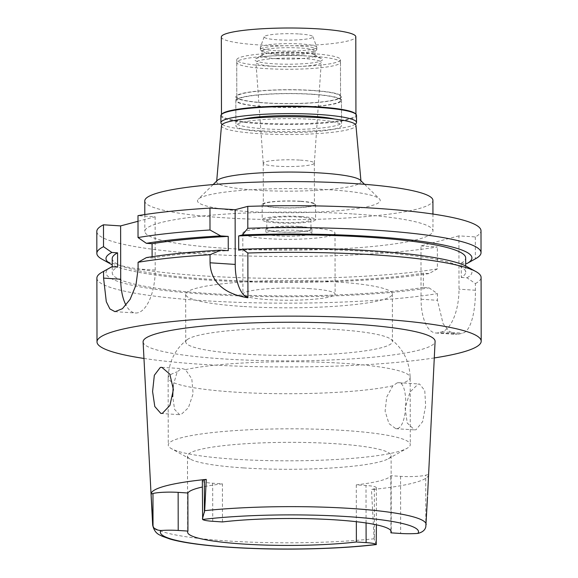 <?xml version="1.0" encoding="UTF-8"?>
<svg xmlns="http://www.w3.org/2000/svg" width="578" height="578" viewBox="0 0 578 578"><rect width="100%" height="100%" fill="white"/><g stroke="black" fill="none" stroke-linecap="round" stroke-linejoin="round"><path stroke-width="0.43" stroke-dasharray="2.89 2.17" d="M202.351 481.019A18.749 2.478 179.9 0 0 212.682 483.222L222.407 483.851L222.472 521.934M222.407 483.851A101.815 13.467 179.9 0 0 202.365 487.03M243.569 467.92A101.815 13.467 -0.1 0 1 190.249 459.091A101.815 13.467 -0.1 0 1 187.482 455.984A101.815 13.467 -0.1 0 1 335.023 443.702A101.815 13.467 -0.1 0 1 391.104 455.63A101.815 13.467 -0.1 0 1 388.358 458.751A101.815 13.467 -0.1 0 1 243.569 467.92M376.227 544.447L374.125 538.775L371.473 489.573L374.342 488.815A18.749 2.478 179.9 0 0 376.336 487.695A18.749 2.478 179.9 0 0 366.011 485.498L356.286 484.87A101.815 13.467 179.9 0 0 390.829 475.716L400.554 476.351A18.749 2.478 179.9 0 0 425.726 475.203L428.594 474.444M143.106 341.938A145.996 19.305 179.9 0 0 223.527 358.916A145.996 19.305 179.9 0 0 435.09 341.425M427.525 496.668L425.813 526.789L425.726 475.203M428.565 474.986A139.269 18.417 -0.1 0 1 371.473 489.573M418.053 384.175L419.534 384.016L424.758 390.511L425.654 405.778L422.626 421.673L416.073 429.736L414.52 429.888L407.223 423.002L405.142 408.039L409.99 392.057L418.053 384.175M356.286 484.87L356.344 521.696M390.923 530.727L390.829 475.716M234.928 459.214A121.019 16.003 179.9 0 0 407.028 448.311A121.019 16.003 179.9 0 0 410.301 444.605A121.019 16.003 179.9 0 0 343.628 430.422A121.019 16.003 179.9 0 0 168.256 445.024A121.019 16.003 179.9 0 0 171.536 448.723A121.019 16.003 179.9 0 0 234.928 459.214M173.176 385.526L177.215 371.827L181.066 368.822L182.626 368.67L185.466 369.638L191.817 378.879L193.11 393.77L188.385 407.772L181.109 414.52L179.621 414.679L174.621 409.448L172.728 396.746M335.515 329.453A103.346 13.67 179.9 0 0 187.258 339.589A103.346 13.67 179.9 0 0 185.748 341.923A103.346 13.67 179.9 0 0 242.681 354.032A103.346 13.67 179.9 0 0 392.448 341.562A103.346 13.67 179.9 0 0 390.93 339.235A103.346 13.67 179.9 0 0 335.515 329.453M397.252 382.824L392.852 385.793L386.696 397.043L385.114 411.204L388.958 423.573L395.793 428.674L397.368 428.529C406.999 426.766 408.444 389.247 401.103 383.604L398.748 382.672L397.252 382.824M242.601 306.434A103.346 13.67 -0.1 0 1 185.668 294.318A103.346 13.67 -0.1 0 1 335.428 281.847A103.346 13.67 -0.1 0 1 392.361 293.956A103.346 13.67 -0.1 0 1 242.601 306.434M309.721 288.653A46.103 6.098 179.9 0 0 242.912 294.216A46.103 6.098 179.9 0 0 268.308 299.621A46.103 6.098 179.9 0 0 335.117 294.058A46.103 6.098 179.9 0 0 309.721 288.653M309.613 227.725A46.103 6.098 -0.1 0 1 335.009 233.129A46.103 6.098 -0.1 0 1 268.199 238.692A46.103 6.098 -0.1 0 1 242.803 233.288A46.103 6.098 -0.1 0 1 309.613 227.725M299.26 230.47A23.055 3.049 179.9 0 0 265.858 233.252A23.055 3.049 179.9 0 0 278.553 235.947A23.055 3.049 179.9 0 0 311.961 233.165A23.055 3.049 179.9 0 0 299.26 230.47M299.252 226.468A23.055 3.049 -0.1 0 1 311.954 229.17A23.055 3.049 -0.1 0 1 278.545 231.951A23.055 3.049 -0.1 0 1 265.851 229.249A23.055 3.049 -0.1 0 1 299.252 226.468M298.819 226.583A22.094 2.919 179.9 0 0 266.812 229.249A22.094 2.919 179.9 0 0 278.979 231.836A22.094 2.919 179.9 0 0 310.993 229.17A22.094 2.919 179.9 0 0 298.819 226.583M298.804 217.061A22.094 2.919 -0.1 0 1 310.971 219.647A22.094 2.919 -0.1 0 1 278.964 222.32A22.094 2.919 -0.1 0 1 266.79 219.727A22.094 2.919 -0.1 0 1 298.804 217.061M300.878 216.512A26.704 3.533 179.9 0 0 262.181 219.734A26.704 3.533 179.9 0 0 276.891 222.862A26.704 3.533 179.9 0 0 315.588 219.64A26.704 3.533 179.9 0 0 300.878 216.512M300.849 201.281A26.704 3.533 -0.1 0 1 315.559 204.41A26.704 3.533 -0.1 0 1 276.862 207.632A26.704 3.533 -0.1 0 1 262.159 204.504A26.704 3.533 -0.1 0 1 300.849 201.281M300.329 201.419A25.548 3.381 179.9 0 0 263.308 204.504A25.548 3.381 179.9 0 0 277.382 207.495A25.548 3.381 179.9 0 0 314.403 204.41A25.548 3.381 179.9 0 0 300.329 201.419M300.257 160.12A25.548 3.381 -0.1 0 1 314.331 163.119A25.548 3.381 -0.1 0 1 314.331 163.148A25.548 3.381 -0.1 0 1 277.31 166.204A25.548 3.381 -0.1 0 1 263.236 163.234A25.548 3.381 -0.1 0 1 263.236 163.206A25.548 3.381 -0.1 0 1 300.257 160.12M273.943 66.297A32.657 4.321 -0.1 0 1 255.953 62.511A32.657 4.321 -0.1 0 1 303.277 58.53A32.657 4.321 -0.1 0 1 321.267 62.395A32.657 4.321 -0.1 0 1 273.943 66.297M311.903 56.239A51.868 6.857 179.9 0 0 236.742 62.503A51.868 6.857 179.9 0 0 265.316 68.58A51.868 6.857 179.9 0 0 340.478 62.323A51.868 6.857 179.9 0 0 311.903 56.239M311.968 94.322A51.868 6.857 -0.1 0 1 340.543 100.406A51.868 6.857 -0.1 0 1 265.381 106.663A51.868 6.857 -0.1 0 1 236.807 100.586A51.868 6.857 -0.1 0 1 311.968 94.322M312.402 94.207A52.829 6.987 179.9 0 0 235.846 100.586A52.829 6.987 179.9 0 0 264.948 106.778A52.829 6.987 179.9 0 0 341.504 100.399A52.829 6.987 179.9 0 0 312.402 94.207M312.445 119.343A52.829 6.987 -0.1 0 1 341.547 125.534A52.829 6.987 -0.1 0 1 264.991 131.907A52.829 6.987 -0.1 0 1 235.896 125.722A52.829 6.987 -0.1 0 1 312.445 119.343M221.49 125.643A67.236 8.894 179.9 0 0 258.525 133.626A67.236 8.894 179.9 0 0 355.947 125.404M216.699 181.037L216.649 181.622A72.178 9.544 -0.1 0 0 256.401 190.191A72.178 9.544 179.9 0 0 360.99 181.369A72.178 9.544 179.9 0 0 360.347 180.206M216.649 181.622A72.178 9.544 -0.1 0 1 217.285 180.459M247.81 211.519A91.382 12.087 -0.1 0 1 198.283 199.193A91.382 12.087 -0.1 0 1 329.894 189.779A91.382 12.087 -0.1 0 1 379.414 198.875A91.382 12.087 -0.1 0 1 341.916 210.399A91.382 12.087 -0.1 0 1 247.81 211.519M144.775 200.898A144.074 19.052 179.9 0 0 224.148 217.783A144.074 19.052 179.9 0 0 432.922 200.4M353.606 213.976A144.074 19.052 -0.1 0 1 432.973 230.86A144.074 19.052 -0.1 0 1 224.199 248.251A144.074 19.052 -0.1 0 1 144.832 231.366A144.074 19.052 -0.1 0 1 353.606 213.976M458.918 235.867L420.965 245.925L421.051 299.238A38.423 17.109 -86.3 0 0 435.826 333.007A38.423 17.109 -86.3 0 0 438.377 332.747L441.823 331.837A38.423 17.109 -86.3 0 0 459.011 289.181L458.918 235.867L475.311 236.929A192.098 25.403 179.9 0 0 480.997 230.781M420.965 245.925L437.351 246.987A192.098 25.403 179.9 0 1 224.177 255.144A192.098 25.403 179.9 0 1 96.808 231.446M138.005 221.295L155.121 216.764L137.99 215.652M475.846 258.568A192.098 25.403 -0.1 0 1 475.347 258.836L466.981 263.525M475.311 236.929L475.347 258.836M238.685 250.209A176.731 23.373 -0.1 0 1 465.702 272.216A176.731 23.373 -0.1 0 1 461.28 277.433L461.251 263.149L465.687 263.438M461.28 277.433L467.01 277.801L475.391 283.574L475.405 290.243C475.723 309.743 471.178 331.815 462.386 333.166A192.098 25.403 179.9 0 1 458.939 334.084L456.208 334.33L449.503 331.512L443.116 323.781L437.445 300.3L437.43 293.624L429.049 287.858L423.32 287.483L423.291 273.206L429.02 273.575L437.387 268.893L437.351 246.987M437.387 268.893A192.098 25.403 -0.1 0 1 245.693 277.845A192.098 25.403 -0.1 0 1 102.053 259.219M155.121 216.764L155.215 270.078A38.423 17.109 93.7 0 1 135.476 312.987A38.423 17.109 93.7 0 1 125.997 305.177M152.101 256.704L152.101 257.976L146.4 257.607M96.887 278.09A192.098 25.403 179.9 0 0 202.712 300.603A192.098 25.403 179.9 0 0 437.43 293.624M434.28 357.941A192.098 25.403 -0.1 0 1 202.82 364.4A192.098 25.403 -0.1 0 1 143.965 358.447M475.391 283.574A192.098 25.403 179.9 0 0 481.084 277.418M467.01 277.801A182.966 24.197 179.9 0 0 466.973 266.624M461.251 263.149A176.731 23.373 179.9 0 0 465.68 257.94M110.954 267.246A182.966 24.197 179.9 0 0 206.78 294.289A182.966 24.197 179.9 0 0 429.049 287.858M423.32 287.483A176.731 23.373 -0.1 0 1 227.797 294.563A176.731 23.373 -0.1 0 1 112.248 272.838A176.731 23.373 -0.1 0 1 117.594 267.115M112.219 258.554A176.731 23.373 179.9 0 0 227.768 280.279A176.731 23.373 179.9 0 0 423.291 273.206M429.02 273.575A182.966 24.197 -0.1 0 1 249.306 281.941A182.966 24.197 -0.1 0 1 112.233 264.818M152.101 257.976A176.731 23.373 -0.1 0 1 228.259 250.679M220.89 115.651A67.807 8.966 179.9 0 0 258.25 123.598A67.807 8.966 179.9 0 0 356.51 115.419M355.333 113.664A67.236 8.894 -0.1 0 1 355.932 114.849A67.236 8.894 -0.1 0 1 258.503 122.962A67.236 8.894 -0.1 0 1 221.468 115.08A67.236 8.894 -0.1 0 1 222.068 113.895M355.232 124.212A67.807 8.966 -0.1 0 1 258.258 130.642A67.807 8.966 -0.1 0 1 222.205 124.443M242.738 119.22A52.829 6.987 179.9 0 0 235.889 122.673A52.829 6.987 179.9 0 0 264.991 128.865A52.829 6.987 179.9 0 0 341.54 122.485A52.829 6.987 179.9 0 0 334.676 119.061M312.395 90.399A52.829 6.987 -0.1 0 1 341.497 96.591A52.829 6.987 -0.1 0 1 264.941 102.971A52.829 6.987 -0.1 0 1 235.846 96.779A52.829 6.987 -0.1 0 1 312.395 90.399M311.961 90.515A51.868 6.857 179.9 0 0 236.799 96.779A51.868 6.857 179.9 0 0 265.374 102.855A51.868 6.857 179.9 0 0 340.536 96.591A51.868 6.857 179.9 0 0 311.961 90.515M311.896 53.573A51.868 6.857 -0.1 0 1 340.471 59.657A51.868 6.857 -0.1 0 1 265.309 65.914A51.868 6.857 -0.1 0 1 236.742 59.837A51.868 6.857 -0.1 0 1 311.896 53.573M303.797 55.719A33.827 4.472 179.9 0 0 255.693 58.768A33.827 4.472 179.9 0 0 273.408 63.768A33.827 4.472 179.9 0 0 309.591 63.219A33.827 4.472 179.9 0 0 321.52 58.653A33.827 4.472 179.9 0 0 303.797 55.719M276.689 58.71A26.509 3.504 179.9 0 0 315.104 55.51A26.509 3.504 179.9 0 0 314.389 54.7A26.509 3.504 179.9 0 0 300.502 52.403A26.509 3.504 179.9 0 0 262.802 54.794A26.509 3.504 179.9 0 0 262.087 55.604A26.509 3.504 179.9 0 0 276.689 58.71M276.681 54.332A26.509 3.504 -0.1 0 1 262.318 51.688A26.509 3.504 -0.1 0 1 262.08 51.225A26.509 3.504 -0.1 0 1 300.495 48.025A26.509 3.504 -0.1 0 1 315.097 51.131A26.509 3.504 -0.1 0 1 314.865 51.601A26.509 3.504 -0.1 0 1 276.681 54.332M275.901 52.822A28.235 3.735 179.9 0 0 316.571 49.91A28.235 3.735 179.9 0 0 316.823 49.412A28.235 3.735 179.9 0 0 301.268 46.103A28.235 3.735 179.9 0 0 260.346 49.513A28.235 3.735 179.9 0 0 260.599 50.011A28.235 3.735 179.9 0 0 275.901 52.822M275.901 50.72A28.235 3.735 -0.1 0 1 260.346 47.41A28.235 3.735 -0.1 0 1 260.375 47.23A28.235 3.735 -0.1 0 1 301.268 44A28.235 3.735 -0.1 0 1 316.787 47.129A28.235 3.735 -0.1 0 1 316.823 47.309A28.235 3.735 -0.1 0 1 275.901 50.72M299.52 33.994A24.399 3.23 -0.1 0 1 312.929 36.696A24.399 3.23 -0.1 0 1 277.606 39.795A24.399 3.23 -0.1 0 1 264.197 36.782A24.399 3.23 -0.1 0 1 299.52 33.994M221.331 37.014A67.236 8.894 179.9 0 0 258.366 44.896A67.236 8.894 179.9 0 0 355.795 36.782M212.747 521.298L212.682 483.222M374.125 538.775A136.755 18.084 -0.1 0 1 227.999 540.986A136.755 18.084 -0.1 0 1 152.664 525.084M426.167 524.607A136.755 18.084 -0.1 0 1 426.116 525.012M366.076 522.967L366.011 485.498M374.342 488.815L374.428 540.394M392.852 385.793A121.019 16.003 -0.1 0 1 234.805 392.108A121.019 16.003 -0.1 0 1 168.14 377.925A121.019 16.003 -0.1 0 1 177.215 371.827M185.466 369.638A121.019 16.003 -0.1 0 1 343.513 363.324A121.019 16.003 -0.1 0 1 410.178 377.506A121.019 16.003 -0.1 0 1 401.103 383.604M475.405 290.243L459.011 289.181M421.051 299.238L437.445 300.3M155.215 270.078L138.084 268.965M458.939 334.084L438.377 332.747M441.823 331.837L462.386 333.166M400.554 476.351L400.655 533.472M187.482 455.984L187.619 532.136M391.104 455.63L391.241 531.782M376.336 487.695L376.401 524.81M388.358 458.751L407.028 448.311M190.249 459.091L171.536 448.723M187.258 339.589C175.148 348.946 168.776 361.72 168.14 377.925L168.256 445.024M160.894 413.465L179.621 414.679M161.84 367.326L182.626 368.67M390.93 339.235C403.068 348.548 409.484 361.301 410.178 377.506L410.301 444.605M395.793 428.681L414.52 429.888M398.748 382.672L419.534 384.016M392.361 293.956L392.448 341.562M185.668 294.318L185.748 341.923M335.009 233.129L335.117 294.058M242.803 233.288L242.912 294.216M311.954 229.17L311.961 233.165M265.851 229.249L265.858 233.252M310.971 219.647L310.993 229.17M266.79 219.727L266.812 229.249M315.559 204.41L315.588 219.64M262.159 204.504L262.181 219.734M314.331 163.119L314.403 204.41M263.236 163.206L263.308 204.504M263.236 163.234L255.953 62.511M314.331 163.148L321.267 62.395M340.478 62.323L340.543 100.406M236.742 62.503L236.807 100.586M341.504 100.399L341.547 125.534M235.846 100.586L235.896 125.722M360.932 180.784L360.99 181.369M213.116 184.57L198.283 199.193M364.53 184.303L379.414 198.875M432.944 214.055L432.973 230.86M144.803 214.561L144.832 231.366M465.695 265.959L465.702 272.216M435.826 333.007L456.208 334.33M112.233 266.769L112.248 272.838M114.957 311.658L135.476 312.987M341.54 122.485L341.497 96.591M235.889 122.673L235.846 96.779M340.536 96.591L340.471 59.657M236.799 96.779L236.742 59.837M314.389 54.7L321.52 58.653M262.802 54.794L255.693 58.768M262.087 55.604L262.08 51.225M315.104 55.51L315.097 51.131M314.865 51.601L316.571 49.91M262.318 51.688L260.599 50.011M260.346 49.513L260.346 47.41M316.823 49.412L316.823 47.309M312.929 36.696L316.787 47.129M264.197 36.782L260.375 47.23M355.932 114.849L355.932 114.249M221.468 115.08L221.468 114.487"/><path stroke-width="0.87" d="M202.365 487.03A101.815 13.467 179.9 0 0 187.864 492.998L178.14 492.369A18.749 2.478 179.9 0 0 152.968 493.511L151.053 494.017A138.308 18.294 -0.1 0 1 206.259 479.4L204.352 479.906A18.749 2.478 179.9 0 0 202.351 481.019L202.632 519.47A18.749 2.478 -0.1 0 0 212.747 521.298L222.472 521.934A101.815 13.467 179.9 0 1 335.153 519.853A101.815 13.467 179.9 0 1 391.241 531.782A101.815 13.467 179.9 0 1 390.93 532.844L400.655 533.472A18.749 2.478 -0.1 0 0 417.887 533.415C422.46 532.28 425.105 530.069 425.813 526.789L427.525 496.668M202.423 518.777L204.706 510.67L206.259 479.4M187.864 492.998L187.929 531.081A101.815 13.467 179.9 0 0 187.619 532.136A101.815 13.467 179.9 0 0 243.706 544.071A101.815 13.467 179.9 0 0 356.38 541.991L366.112 542.619A18.749 2.478 -0.1 0 1 376.227 544.447L376.401 524.81M187.929 531.081L178.205 530.452A18.749 2.478 -0.1 0 0 160.973 530.503C156.392 530.214 153.741 528.733 153.026 526.059L152.968 493.511M151.053 494.017L153.026 526.059M427.59 495.332L428.594 474.444A139.269 18.417 -0.1 0 1 428.594 474.719L435.09 341.425A145.996 19.305 179.9 0 0 354.661 324.186A145.996 19.305 179.9 0 0 143.106 341.938L152.664 525.084A136.755 18.084 -0.1 0 1 152.722 524.441M162.396 413.306L169.925 405.388L173.393 389.565L169.853 374.176L161.84 367.326L160.258 367.478L154.333 375.288L152.585 391.537L154.796 406.515L160.894 413.465L162.396 413.306M356.344 521.696L356.38 541.991M390.93 532.844L390.923 530.727M172.728 396.746L173.176 385.526M360.932 180.784L355.947 125.404A67.236 8.894 179.9 0 0 318.911 117.63A67.236 8.894 179.9 0 0 221.49 125.643L216.699 181.037M364.53 184.303L360.347 180.206A72.178 9.544 179.9 0 0 321.231 173.024A72.178 9.544 -0.1 0 0 217.285 180.459L213.116 184.57M432.944 214.055L432.922 200.4A144.074 19.052 179.9 0 0 353.555 183.515A144.074 19.052 179.9 0 0 144.775 200.898L144.803 214.561M143.965 358.447A192.098 25.403 -0.1 0 1 97.003 341.887A192.098 25.403 -0.1 0 1 375.368 318.702A192.098 25.403 -0.1 0 1 481.192 341.215L481.084 277.418A192.098 25.403 179.9 0 0 475.875 271.559L466.973 266.624A182.966 24.197 179.9 0 0 242.471 249.205L238.685 250.209L238.663 235.925L242.449 234.921L247.81 228.274A192.098 25.403 -0.1 0 1 481.041 252.687L480.997 230.781A192.098 25.403 179.9 0 0 247.774 206.368L235.123 209.72L209.966 208.087A192.098 25.403 179.9 0 0 137.99 215.652L138.034 237.558A192.098 25.403 -0.1 0 1 210.002 229.993L220.702 235.911L228.231 236.402L228.259 250.679L220.724 250.195A182.966 24.197 179.9 0 0 146.4 257.607L138.077 262.296L138.084 268.965L135.953 285.142L130.129 299.303L122.442 308.681L114.957 311.658L109.899 308.927L106.301 301.723L103.578 278.105L120.708 279.217L120.614 225.904L103.484 224.791A192.098 25.403 179.9 0 0 96.808 231.446L96.844 253.352A192.098 25.403 -0.1 0 1 103.52 246.698L111.872 252.463L117.572 252.832L117.594 267.115L111.894 266.747L103.563 271.436L103.578 278.105M120.614 225.904L138.005 221.295M235.123 209.72L235.224 264.435A38.423 17.109 93.7 0 0 247.933 297.764L247.854 253.012L242.471 249.205M247.81 228.274L247.774 206.368M481.041 252.687A192.098 25.403 -0.1 0 1 475.846 258.568L466.981 263.525L465.687 263.438M103.484 224.791L103.52 246.698M112.233 264.818A182.966 24.197 -0.1 0 1 110.954 264.153L102.053 259.219A192.098 25.403 -0.1 0 1 96.844 253.352M125.997 305.177A38.423 17.109 93.7 0 1 120.708 279.217M152.101 256.704L152.079 243.699L146.379 243.324L138.034 237.558M209.966 208.087L210.002 229.993M220.724 250.195L210.045 254.732L210.06 262.788C210.385 277.686 219.517 293.263 247.933 297.764M210.045 254.732A192.098 25.403 179.9 0 0 138.077 262.296M103.563 271.436A192.098 25.403 179.9 0 0 102.082 272.209A192.098 25.403 179.9 0 0 96.887 278.09L97.003 341.887M475.875 271.559A192.098 25.403 179.9 0 0 375.259 254.905A192.098 25.403 179.9 0 0 247.854 253.005M465.695 265.959L465.68 257.94A176.731 23.373 179.9 0 0 238.663 235.925M242.449 234.921A182.966 24.197 -0.1 0 1 466.981 263.525M481.192 341.215A192.098 25.403 -0.1 0 1 434.28 357.941M111.894 266.747A182.966 24.197 179.9 0 0 110.954 267.246L102.082 272.209M117.572 252.832A176.731 23.373 179.9 0 0 112.219 258.554L112.233 266.769M110.954 264.153A182.966 24.197 -0.1 0 1 111.872 252.463M228.231 236.402A176.731 23.373 179.9 0 0 152.079 243.699M146.379 243.324A182.966 24.197 -0.1 0 1 220.702 235.911M356.525 122.464L356.51 115.419A67.807 8.966 179.9 0 0 355.904 114.22A67.807 8.966 179.9 0 0 319.157 107.472A67.807 8.966 179.9 0 0 221.497 114.458A67.807 8.966 179.9 0 0 220.89 115.651L220.904 122.702A67.807 8.966 -0.1 0 1 319.172 114.516A67.807 8.966 -0.1 0 1 356.525 122.464A67.807 8.966 -0.1 0 1 355.232 124.212M221.497 114.458L222.068 113.895A67.236 8.894 -0.1 0 1 318.897 106.966A67.236 8.894 -0.1 0 1 355.333 113.664L355.904 114.22M222.205 124.443A67.807 8.966 -0.1 0 1 220.904 122.702M334.676 119.061A52.829 6.987 179.9 0 0 312.438 116.301A52.829 6.987 179.9 0 0 242.738 119.22M355.932 114.249L355.795 36.782A67.236 8.894 179.9 0 0 318.76 28.9A67.236 8.894 179.9 0 0 221.331 37.014L221.468 114.487M202.632 519.47A129.082 17.073 -0.1 0 1 347.4 516.609A129.082 17.073 -0.1 0 1 417.887 533.415M204.352 479.906L204.41 512.448M178.14 492.369L178.205 530.452M376.227 544.447A129.082 17.073 -0.1 0 1 231.46 547.315A129.082 17.073 -0.1 0 1 160.973 530.503M204.706 510.67A136.755 18.084 -0.1 0 1 350.832 508.459A136.755 18.084 -0.1 0 1 426.167 524.607M366.112 542.619L366.076 522.967M210.06 262.788L235.224 264.421M152.664 525.084C154.81 534.534 160.438 534.903 161.941 536.153L170.293 539.137C175.784 540.683 182.561 542.063 190.632 543.277C207.047 545.726 226.988 547.431 250.455 548.378C293.364 550.133 342.855 548.645 376.401 544.548"/></g></svg>

